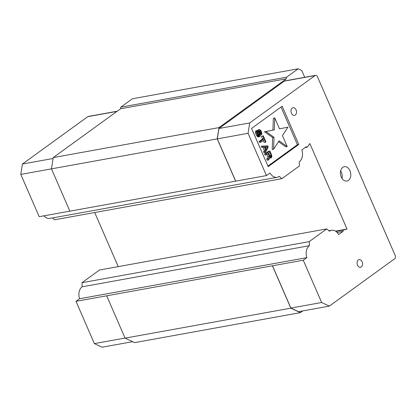 <?xml version="1.0" encoding="UTF-8"?>
<svg xmlns="http://www.w3.org/2000/svg" width="416" height="416" viewBox="0 0 416 416"><rect width="100%" height="100%" fill="white"/><g stroke="black" fill="none" stroke-linecap="round" stroke-linejoin="round"><path stroke-width="0.62" d="M265.398 148.486L266.198 146.962L264.774 147.046M269.963 156.218L268.752 153.093M267.582 146.713L265.964 149.796L264.701 146.884L267.582 146.713L266.198 146.962M269.979 156.25L268.642 153.176L269.89 152.272L271.352 155.891L270.899 156.858L269.979 156.25M269.838 155.594L271.227 155.345M269.968 156.14L271.352 155.891M270.182 156.541L271.326 156.333M270.462 156.801L271.149 156.676M287.924 127.197L279.505 128.851L274.747 117.905L274.305 129.87L265.886 131.524L274.03 137.27L273.588 149.24L279.063 140.821L287.212 146.567L282.448 135.616L287.924 127.197L279.5 128.83M261.279 132.98L261.581 134.68L261.882 133.609L261.232 131.102L259.802 129.584L258.804 130.307L258.872 131.966L259.688 134.347L259.376 135.642L258.606 135.132L257.681 133.255L257.702 131.539L257.275 130.567L256.812 131.758L257.743 134.909L259.241 136.588L260.13 136.37L260.374 134.919L259.438 131.763L259.574 130.816L260.437 131.04L261.279 132.98L259.964 133.219M264.404 139.656L265.528 142.241L265.944 141.939L263.271 135.793L262.855 136.094L263.978 138.684L260.489 141.216L260.91 142.189L264.404 139.656M264.987 151.57L265.408 152.542L268.195 147.118L267.634 145.824L262.595 146.068L263.016 147.04L264.3 146.962L265.704 150.197L264.987 151.57L263.604 151.819L264.321 150.452L262.912 147.212L261.633 147.29L261.212 146.318L262.595 146.068M265.975 153.832L266.396 154.804L268.143 153.54L269.339 156.286L268.154 158.85L268.642 159.983L269.927 157.139L271.237 157.888L271.872 156.577L271.57 154.882L269.88 150.998L265.975 153.832L264.586 154.086L268.497 151.252L269.88 150.998M287.212 146.567L285.828 146.817L278.517 141.664M273.588 149.24L272.204 149.49L272.646 137.519L264.498 131.773L272.922 130.12L273.364 118.154L274.747 117.905M274.03 137.27L272.646 137.519M265.886 131.524L264.498 131.773M274.305 129.87L272.922 130.12M260.099 133.635L261.258 133.427M259.813 132.881L259.522 132.116M261.154 132.439L259.771 132.688M260.733 131.466L259.433 131.7M260.437 131.04L259.402 131.227M260.062 130.676L259.667 130.749M259.714 136.672L258.331 136.921L257.244 136.432L255.798 133.864L255.632 131.222L255.892 130.816L257.275 130.567M259.241 136.588L257.858 136.838M258.627 136.183L257.244 136.432M258.18 135.658L256.792 135.907M257.743 134.909L256.36 135.158M257.182 133.614L255.798 133.864M256.911 132.746L255.528 132.995M256.812 131.758L255.424 132.007M257.015 130.967L255.632 131.222M259.626 135.46L259.126 135.548M259.735 134.956L258.627 135.153M258.31 134.654L257.499 132.257M259.688 134.347L258.305 134.602M259.49 133.64L258.107 133.895M259.069 132.673L257.686 132.922M258.872 131.966L257.499 132.21M258.757 131.196L257.639 131.399M257.405 130.858L258.019 129.917L259.802 129.584M258.804 130.307L257.421 130.562M259.069 129.906L257.686 130.156M259.402 129.662L258.019 129.917M261.581 134.68L260.369 134.898M261.16 133.708L260.177 133.884M265.528 142.241L264.144 142.496L263.266 140.478M260.91 142.189L259.522 142.438L259.1 141.466L262.595 138.934L261.472 136.349L263.271 135.793M260.489 141.216L259.1 141.466M263.978 138.684L262.595 138.934M262.855 136.094L261.472 136.349M265.408 152.542L264.025 152.792L263.604 151.819M265.704 150.197L264.321 150.452M264.3 146.962L262.912 147.212M263.016 147.04L261.633 147.29M266.396 154.804L265.008 155.054L264.586 154.086M271.237 157.888L269.474 158.132M270.915 157.908L269.532 158.158M270.374 157.664L269.625 157.799M268.642 159.983L267.259 160.233L266.77 159.099L267.951 156.541L267.004 154.362M268.154 158.85L266.77 159.099M269.339 156.286L267.951 156.541M81.983 282.703L309.26 241.608L309.416 245.705L82.139 286.806L81.983 282.703L99.502 270.005L326.778 228.904L329.404 231.213A9.916 6.937 79.7 0 1 331.552 230.266A9.916 6.937 79.7 0 1 338.645 234.577L343.008 231.41L343.216 230.105L335.93 231.426M305.053 147.607L307.174 147.222L306.207 146.77L301.844 149.932A9.916 6.937 79.7 0 1 299.255 161.866L299.411 165.968L281.892 178.667L279.266 176.358A9.916 6.937 79.7 0 1 277.118 177.304A9.916 6.937 79.7 0 1 270.026 172.999L266.458 175.583L248.076 133.307L249.699 122.938L315.047 75.566L284.289 81.13A2.428 1.7 79.7 0 1 284.804 80.907L315.562 75.343A2.428 1.7 79.7 0 0 315.047 75.566M337.116 232.476L343.008 231.41M342.014 178.412A7.29 5.101 79.7 0 0 340.652 170.872M267.935 166.067L297.404 144.711L281.034 107.063M117.198 111.218L88.286 116.444A2.428 1.7 79.7 0 0 87.776 116.667L22.422 164.034L20.8 174.408L39.182 216.684L69.852 211.136M52.515 217.922L54.616 219.768L281.892 178.667M326.778 228.904L309.26 241.608M307.174 147.222L309.858 143.562L347.032 229.055L343.216 230.105M94.697 212.519L118.222 266.62M335.509 231.14L347.032 229.055M361.317 266.947A3.89 2.72 -100.3 0 1 360.5 267.306A3.89 2.72 -100.3 0 1 357.131 263.962A3.89 2.72 -100.3 0 1 359.117 259.652A3.89 2.72 -100.3 0 1 362.341 262.382A3.89 2.72 -100.3 0 1 361.317 266.947M295.261 115.029A3.89 2.72 -100.3 0 1 294.445 115.383A3.89 2.72 -100.3 0 1 291.075 112.039A3.89 2.72 -100.3 0 1 293.062 107.728A3.89 2.72 -100.3 0 1 296.28 110.458A3.89 2.72 -100.3 0 1 295.261 115.029M348.436 180.383A7.29 5.101 -100.3 0 1 346.902 181.043A7.29 5.101 -100.3 0 1 340.584 174.777A7.29 5.101 -100.3 0 1 344.308 166.696A7.29 5.101 -100.3 0 1 350.35 171.813A7.29 5.101 -100.3 0 1 348.436 180.383M297.404 144.711L298.787 144.456L268.185 166.639L251.571 128.419L282.168 106.241L298.787 144.456M309.416 245.705A9.916 6.937 79.7 0 0 306.831 257.639L303.259 260.224L106.673 295.812L125.076 338.135L290.831 308.162L300.399 312.645L134.638 342.618L125.076 338.135M82.139 286.806A9.916 6.937 79.7 0 0 79.555 298.74L306.831 257.639M51.47 168.86L20.8 174.408M22.422 164.034L53.092 158.491M106.673 295.812L75.988 301.324L94.37 343.6L102.071 347.209L132.642 341.682M94.37 343.6L125.039 338.052M43.945 215.821A9.916 6.937 79.7 0 0 49.842 218.405L277.118 177.304M75.988 301.324L79.555 298.74M329.347 306.108L321.641 302.5L290.883 308.064L298.589 311.672L329.347 306.108L394.696 258.742A2.428 1.7 79.7 0 0 395.2 255.518L317.439 76.684A2.428 1.7 79.7 0 0 315.562 75.343M321.641 302.5L303.259 260.224M304.72 77.303L301.751 70.47L298.163 68.791L132.402 98.764L120.817 107.162L286.577 77.189L286.322 78.796L218.988 127.608L217.225 138.876L51.47 168.854L53.232 157.581L120.567 108.774L286.322 78.796M120.817 107.162L120.567 108.774M51.47 168.854L69.867 211.172L266.458 175.583M235.7 181.147L217.318 138.871L248.076 133.307M217.318 138.871L218.941 128.497L249.699 122.938M218.941 128.497L284.289 81.13M290.883 308.064L272.501 265.788M272.428 265.84L290.831 308.162M300.399 312.645L302.786 310.913M298.163 68.791L286.577 77.189M53.232 157.581L218.988 127.608M217.225 138.876L235.628 181.199M116.958 111.389L87.776 116.667M328.879 230.75L331.552 230.266"/></g></svg>
